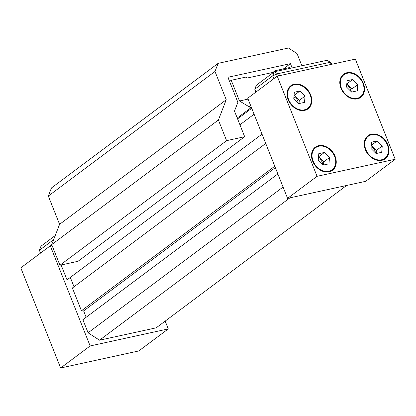 <?xml version="1.0" encoding="UTF-8"?>
<svg xmlns="http://www.w3.org/2000/svg" width="416" height="416" viewBox="0 0 416 416"><rect width="100%" height="100%" fill="white"/><g stroke="black" fill="none" stroke-linecap="round" stroke-linejoin="round"><path stroke-width="0.62" d="M239.933 124.79L254.088 114.208M251.737 108.29L237.578 118.872M61.105 264.987L67.028 279.88L262.012 134.118M346.601 185.479L156.172 327.834L99.523 340.189L88.088 332.795L283.072 187.034M99.523 340.189L289.952 197.834M255.908 92.102L254.779 89.258L272.724 75.842L277.581 73.762L330.32 62.26L331.328 63.055L331.807 64.262M331.172 64.402L330.32 62.26L327.038 60.284L274.3 71.786L256.35 85.207L254.779 89.258M249.22 106.85L250.718 105.732M165.168 321.105L168.272 328.905L138.783 350.948L60.648 367.994L20.8 267.857L50.289 245.809L52.052 245.424M168.272 328.905L90.137 345.951L50.289 245.809M74.017 286.764L70.304 277.43M86.154 317.262L83.632 310.929L81.437 310.747L72.379 287.986L265.73 143.452M277.862 173.945L82.878 319.706L88.088 332.795M55.229 235.55L40.96 246.22L39.39 250.271L40.518 253.115M53.659 239.606L39.39 250.271M90.137 345.951L60.648 367.994M371.108 146.994A5.179 3.983 -126.8 0 1 375.3 152.786M346.653 85.545A5.179 3.983 -126.8 0 1 350.844 91.338M293.914 97.053A5.179 3.983 -126.8 0 1 298.1 102.84M318.365 158.501A5.179 3.983 -126.8 0 1 322.556 164.289M351.754 92.066L352.035 88.878L346.804 83.834M357.802 84.562L357.245 90.87L351.608 92.097L346.523 87.027L347.079 80.72L352.716 79.487L357.802 84.562L352.035 88.878M352.716 79.487L346.949 83.803M376.204 153.514L376.485 150.327L371.259 145.283M382.257 146.011L381.701 152.318L376.059 153.546L370.978 148.47L371.535 142.168L377.172 140.936L382.257 146.011L376.485 150.327M377.172 140.936L371.4 145.252M362.908 83.45A13.78 10.603 53.2 0 0 343.912 74.755A13.78 10.603 53.2 0 0 343.668 92.144A13.78 10.603 53.2 0 0 360.417 96.834A13.78 10.603 53.2 0 0 362.908 83.45M363.397 83.346A14.409 11.086 -126.8 0 1 360.792 97.334A14.409 11.086 -126.8 0 1 343.283 92.43A14.409 11.086 -126.8 0 1 343.538 74.256A14.409 11.086 -126.8 0 1 363.397 83.346M310.164 94.957A13.78 10.603 53.2 0 0 291.169 86.263A13.78 10.603 53.2 0 0 290.93 103.652A13.78 10.603 53.2 0 0 307.674 108.342A13.78 10.603 53.2 0 0 310.164 94.957M310.653 94.848A14.409 11.086 -126.8 0 1 308.048 108.841A14.409 11.086 -126.8 0 1 290.54 103.938A14.409 11.086 -126.8 0 1 290.794 85.758A14.409 11.086 -126.8 0 1 310.653 94.848M387.358 144.898A13.78 10.603 53.2 0 0 368.363 136.204A13.78 10.603 53.2 0 0 368.124 153.592A13.78 10.603 53.2 0 0 384.868 158.283A13.78 10.603 53.2 0 0 387.358 144.898M387.847 144.794A14.409 11.086 -126.8 0 1 385.242 158.782A14.409 11.086 -126.8 0 1 367.739 153.878A14.409 11.086 -126.8 0 1 367.988 135.699A14.409 11.086 -126.8 0 1 387.847 144.794M334.62 156.406A13.78 10.603 53.2 0 0 315.624 147.711A13.78 10.603 53.2 0 0 315.38 165.1A13.78 10.603 53.2 0 0 332.129 169.785A13.78 10.603 53.2 0 0 334.62 156.406M335.109 156.296A14.409 11.086 -126.8 0 1 332.504 170.29A14.409 11.086 -126.8 0 1 314.995 165.386A14.409 11.086 -126.8 0 1 315.25 147.207A14.409 11.086 -126.8 0 1 335.109 156.296M323.461 165.022L323.747 161.829L318.516 156.79M329.514 157.518L328.957 163.821L323.32 165.053L318.235 159.978L318.791 153.676L324.428 152.443L329.514 157.518L323.747 161.829M324.428 152.443L318.661 156.759M298.865 103.605L293.784 98.53L294.336 92.227L299.978 90.995L305.058 96.07L304.507 102.378L298.865 103.605M299.01 103.574L299.291 100.381L294.065 95.342M305.058 96.07L299.291 100.381M299.978 90.995L294.206 95.311M355.352 59.129L395.2 159.266L317.065 176.311L277.217 76.175L355.352 59.129M273.858 78.686L272.724 75.842L274.3 71.786L277.581 73.762L278.434 75.91M395.2 159.266L365.711 181.308L287.576 198.354L247.728 98.218L277.217 76.175M287.576 198.354L317.065 176.311M274.784 166.208L81.437 310.747M275.345 167.617L83.632 310.929M237.505 118.69L237.952 118.596M229.606 81.5L231.239 80.278L239.481 100.989L250.422 107.572L250.604 108.03L237.24 118.019M231.239 80.278L245.892 77.08L247.322 78.005L273.671 72.259M272.854 72.436L275.194 70.689L274.81 71.677M275.194 70.689L289.843 67.491L290.176 68.323M239.481 100.989L248.082 99.112M250.422 107.572L251.368 107.37M250.604 108.03L251.55 107.822M218.135 63.346L214.994 71.453L48.324 196.045L51.464 187.944L218.135 63.346L288.46 48.006L297.034 53.555L301.896 65.77M214.994 71.453L226.247 99.741L59.582 224.333L48.324 196.045M226.247 99.741L218.39 120.006L51.719 244.598L59.582 224.333M218.39 120.006L226.606 140.65L59.935 265.242L51.719 244.598M226.606 140.65L244.676 136.708L78.005 261.3L59.935 265.242M244.676 136.708L234.489 111.103L237.89 102.326L227.932 77.288L290.436 63.653L283.431 68.89M292.126 67.896L290.436 63.653M343.912 74.755L341.323 76.69M360.417 96.834L357.828 98.769M291.169 86.263L288.579 88.197M307.674 108.342L305.084 110.276M368.363 136.204L365.773 138.138M384.868 158.283L382.278 160.217M315.624 147.711L313.035 149.646M332.129 169.785L329.54 171.725"/></g></svg>
